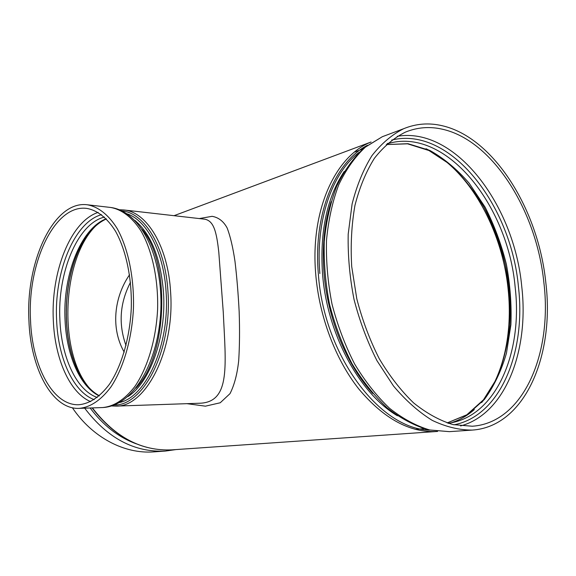 <?xml version="1.0" encoding="UTF-8"?>
<svg xmlns="http://www.w3.org/2000/svg" width="576" height="576" viewBox="0 0 576 576"><rect width="100%" height="100%" fill="white"/><g stroke="black" fill="none" stroke-linecap="round" stroke-linejoin="round"><path stroke-width="0.86" d="M204.545 219.175L204.725 219.19C213.811 220.882 216.554 231.768 218.808 252.346L223.272 312.257C225.698 364.745 230.731 401.63 200.441 403.207L115.891 406.109C145.548 407.369 174.982 350.784 170.597 292.075C168.149 246.406 146.686 211.658 123.674 209.945L119.542 209.75M186.912 403.668L205.438 406.166L220.226 402.775L230.011 393.638C234.367 385.034 237.262 374.033 238.702 360.626C239.623 345.866 239.782 329.58 239.162 311.76C238.226 293.645 236.837 276.811 234.972 261.259C232.92 247.334 230.306 236.239 227.138 227.974C223.56 221.328 218.549 217.44 212.105 216.324L199.26 218.57M124.222 352.152C110.585 328.428 114.034 297.223 129.564 274.745M30.514 319.968C32.011 365.854 52.711 405.9 78.854 404.726C89.741 403.726 99.972 396.857 109.534 384.127C121.608 365.976 129.766 338.112 131.27 308.484C132.12 278.82 126.194 250.394 115.596 231.358C107.287 217.98 97.2 210.168 86.645 208.39C54.346 204.163 27.302 263.527 30.514 319.968M28.922 320.436C30.463 368.006 51.926 409.658 79.135 408.377C90.403 407.318 100.994 400.19 110.909 386.993C123.415 368.186 131.875 339.3 133.438 308.57C134.316 277.812 128.167 248.335 117.194 228.6C108.583 214.74 98.143 206.64 87.221 204.768C53.618 200.333 25.603 261.965 28.922 320.436M72.382 407.758C92.614 437.746 124.625 454.133 153.662 451.879L165.283 451.08L175.982 449.582M442.627 129.269C493.128 140.652 536.623 211.154 543.852 282.377C552.593 353.369 523.476 422.798 472.27 426.233L452.995 424.591C439.718 420.552 426.6 413.338 413.64 402.934C401.04 390.787 389.563 376.02 379.217 358.632C369.792 340.034 362.318 320.098 356.796 298.807L351.713 266.594C350.474 245.117 351.547 224.77 354.924 205.546C359.546 187.409 366.034 171.67 374.386 158.321C383.602 146.599 393.941 137.873 405.389 132.134C417.406 127.246 429.818 126.288 442.627 129.269M442.274 125.741C494.021 137.606 538.394 209.743 545.81 282.55C554.796 355.342 524.916 426.744 472.162 430.092C459.13 430.092 445.795 426.845 432.173 420.343C418.622 411.948 405.727 400.493 393.48 385.978L376.985 360.72C367.337 341.676 359.69 321.264 354.038 299.47C349.711 277.366 347.76 255.586 348.199 234.13L352.102 203.99C356.818 185.414 363.442 169.294 371.974 155.614C381.391 143.597 391.939 134.633 403.632 128.722C416.102 123.595 428.983 122.602 442.274 125.741M174.038 215.69L371.102 142.006C335.484 155.844 310.169 210.089 315.713 274.003C319.162 316.462 335.513 359.582 358.862 389.059C383.818 418.745 409.838 432.886 436.925 431.474L172.13 449.849C141.739 451.332 115.164 437.35 92.39 407.909M436.925 431.474L437.587 431.431L436.925 431.474M89.482 388.152C57.931 352.541 61.654 258.746 95.933 225.749M77.508 253.094C64.397 283.99 62.662 327.6 73.289 359.431M99.079 395.993L97.366 394.949M99.353 395.748C90.209 390.809 82.606 381.528 76.55 367.906C61.085 333.302 63.274 278.179 81.432 244.908C88.553 231.804 96.862 223.157 106.373 218.959M106.2 218.786C80.518 228.55 62.582 275.796 65.059 320.285C66.514 355.054 79.934 386.633 99.173 395.906M97.258 397.476C76.406 390.377 61.394 357.127 59.911 320.134C57.276 273.355 77.184 223.783 104.414 217.066M101.52 214.654C73.915 222.257 53.971 272.779 56.621 320.378C58.118 357.955 73.123 391.853 94.183 399.65M98.186 212.4C70.423 221.278 50.702 272.47 53.33 320.623C54.842 358.517 69.638 392.861 90.677 401.638M122.17 210.924C144.72 213.026 165.593 247.327 167.983 292.169C172.267 349.877 143.618 405.698 114.466 405.007M119.707 402.487C146.362 396.77 169.884 344.542 166.111 292.378C163.937 252.583 147.024 220.464 127.188 213.854M134.863 220.342C151.114 234.094 160.661 258.134 163.498 292.471C166.543 336.715 150.005 382.766 127.872 396.634M135.936 388.094C167.292 356.342 170.971 263.628 142.236 229.486M102.564 407.556C133.747 406.094 158.609 361.879 160.87 309.658C162.756 257.414 141.48 211.37 110.506 207.446C121.615 209.326 132.235 217.325 140.998 230.969C152.172 250.394 158.443 279.338 157.594 309.528C156.046 339.689 147.499 368.042 134.827 386.518C124.776 399.485 114.026 406.498 102.564 407.556L79.135 408.377M426.046 148.73C468.77 169.078 502.099 228.895 508.118 289.159C512.813 332.834 503.532 376.265 481.637 402.602M90.13 407.988C103.14 425.383 118.526 437.335 136.289 443.844M84.686 408.182C107.518 438.228 134.381 452.527 165.283 451.08M509.832 296.078C508.212 274.19 503.503 253.001 495.706 232.517M387.605 143.395L390.197 143.021M485.582 210.218C504.389 246.924 512.438 285.725 509.731 326.621M474.322 409.586C466.69 416.275 458.194 420.905 448.834 423.468M386.287 144.576L407.542 143.82L428.983 150.545L449.518 164.052C462.434 176.054 473.94 190.483 484.027 207.338C493.099 225.216 500.177 244.231 505.253 264.398C509.076 284.839 510.61 305.086 509.839 325.13C507.73 344.671 503.302 362.592 496.57 378.9L483.53 399.744L466.819 414.792L447.142 422.935L467.323 414.706L484.337 399.514C493.927 386.381 501.3 370.944 506.455 353.203L510.905 324.77C511.682 304.747 510.163 284.537 506.34 264.125C501.264 243.994 494.186 225.007 485.107 207.166L469.181 183.218C457.092 169.279 443.959 158.342 429.79 150.415L408.024 143.69L386.309 144.562M387.058 143.878C444.982 125.748 507.96 204.602 515.167 287.273C522.95 353.009 495.778 417.24 448.135 423.252M391.68 140.069C449.906 125.654 511.135 204.689 518.465 286.97C526.133 352.123 500.393 416.045 453.953 424.814M460.591 425.945C505.296 414 529.258 350.813 521.762 286.661C514.339 205.2 455.436 126.396 397.238 136.296M429.538 430.135C379.951 429.199 323.662 355.306 318.334 273.643C313.178 213.926 334.994 162.086 367.358 145.31M359.352 152.158C332.179 172.663 315.324 220.334 319.86 273.557M397.433 415.793C359.453 393.602 326.851 333.634 322.488 273.204C319.802 231.336 327.038 197.431 344.203 171.482M331.078 201.787C324.374 223.049 322.013 246.73 323.993 272.83C327.506 318.37 346.586 364.853 372.758 393.473M472.162 430.092L449.402 431.647L429.682 429.97C416.124 425.909 402.746 418.68 389.556 408.283C376.747 396.13 365.105 381.37 354.629 363.996C345.096 345.413 337.565 325.476 332.028 304.193C327.809 282.6 325.973 261.31 326.506 240.314C328.406 219.989 332.482 201.478 338.731 184.774C346.075 169.466 354.96 156.924 365.371 147.146L382.334 136.706L387.151 134.899M204.732 219.19L123.674 209.945M115.891 406.109L111.758 405.972M110.506 207.446L87.221 204.768M362.765 149.018L354.535 152.057M423.958 428.702L415.21 429.343M172.13 449.849C141.53 451.303 114.854 437.328 92.102 407.923M509.897 296.993C508.32 274.55 503.51 252.835 495.454 231.862M449.402 431.647L428.587 429.919C414.425 425.729 400.622 418.385 387.187 407.894C374.227 395.712 362.52 381.01 352.066 363.78C342.576 345.384 335.095 325.685 329.623 304.668C325.469 283.349 323.683 262.289 324.259 241.502C326.21 221.321 330.372 202.846 336.751 186.062C344.275 170.59 353.491 157.781 364.399 147.636L382.334 136.706L403.632 128.722M126.029 345.593C118.296 324.108 119.786 303.019 130.493 282.326"/></g></svg>
